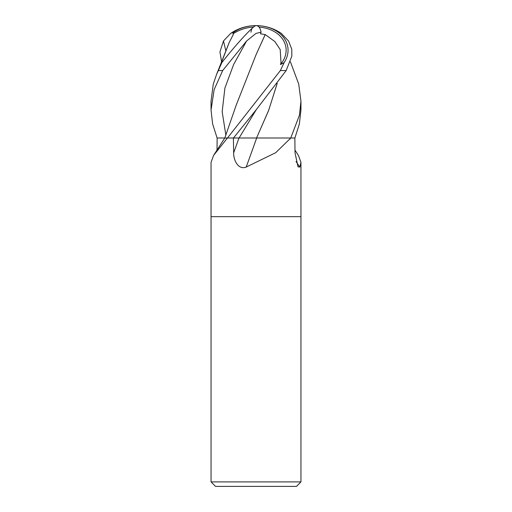 <?xml version="1.0" encoding="UTF-8"?>
<svg xmlns="http://www.w3.org/2000/svg" width="512" height="512" viewBox="0 0 512 512"><rect width="100%" height="100%" fill="white"/><g stroke="black" fill="none" stroke-linecap="round" stroke-linejoin="round"><path stroke-width="0.77" d="M217.011 150.208L217.139 137.99L227.219 137.99A756.774 724.48 27.4 0 1 226.445 139.251L213.555 155.456L211.046 162.419L211.046 216.666L300.954 216.666L300.954 481.907L211.046 481.907L215.539 486.4L296.461 486.4L300.954 481.907M294.989 150.208L298.445 155.456L300.954 162.419L299.872 167.085L298.003 166.848L295.014 152.787L294.861 137.99L290.803 137.99L275.706 152.691L246.182 167.085C238.093 170.182 233.421 159.981 233.664 152.787L233.395 137.99L227.546 137.99L226.445 139.251M211.046 481.907L211.046 216.666L300.954 216.666L300.954 162.419M277.158 83.52L268.672 110.291L256.55 137.99L290.592 137.99M256.262 109.683L239.098 137.99L256.672 137.99A761.082 101.299 -75 0 1 246.182 167.085M290.317 137.99A756.774 100.723 -75 0 1 289.875 139.251M296.006 161.504A761.082 728.608 -27.4 0 0 299.872 167.085M239.098 137.99L233.472 137.99L256.269 109.677L286.17 70.554L291.827 56.154L291.776 49.165L288.518 40.96L281.325 33.408A44.954 44.954 0 0 0 256 25.6A34.438 2.714 130.1 0 0 221.843 62.643L216.454 74.739L213.286 84.051L211.046 101.146L211.046 109.997L214.157 89.626L222.669 70.554L246.637 40.96L256 33.408L261.062 32.186L260.518 33.805L265.216 34.586L274.797 41.498L280.198 49.536L281.011 62.81L281.818 62.81A32.499 24.762 -7 0 0 259.053 27.085M261.062 32.186A42.573 12.429 -70.4 0 0 256 25.6A34.438 26.24 173 0 1 284.141 62.643L280.378 70.554L227.475 137.99L233.472 137.99M250.938 32.186A42.573 12.429 70.4 0 1 251.814 29.024M253.677 27.014A40.947 36.883 137.7 0 0 233.024 33.805L233.21 34.586M233.312 34.515L229.184 42.534L221.344 62.81L221.734 62.81M265.21 34.515L256.032 54.771M265.216 34.605L256.134 54.547L236.23 105.062L224.813 137.99L217.094 137.99L212.608 123.866L211.046 109.997M221.344 62.81L220.608 64.557L221.843 62.643M290.419 61.824L298.714 84.051L300.954 101.146L299.437 115.206L290.746 137.99L294.906 137.99L299.392 123.866L300.954 109.997L300.954 101.146M277.222 83.437L268.525 110.714L256.55 137.99L275.11 137.99M281.011 62.81L280.486 64.557L281.818 62.81M280.486 64.557L284.141 62.643M221.581 61.824L219.942 51.904L223.482 40.96L230.675 33.408L233.133 32.186A42.573 38.349 -42.3 0 1 256 25.6A34.438 26.24 -173 0 0 233.088 32.813M233.126 32.186L233.024 33.805M238.989 137.99A757.549 100.826 -75 0 1 233.664 152.787M280.378 70.554L286.17 70.554M218.227 70.554L222.669 70.554M246.637 40.96L233.613 64.531L224.896 88.096L222.176 111.667L225.869 135.238M223.482 40.96L225.875 50.95M224.8 137.99L213.555 155.456M229.184 42.534L216.454 74.739M256 25.6A44.954 44.954 0 0 0 230.675 33.408"/></g></svg>
